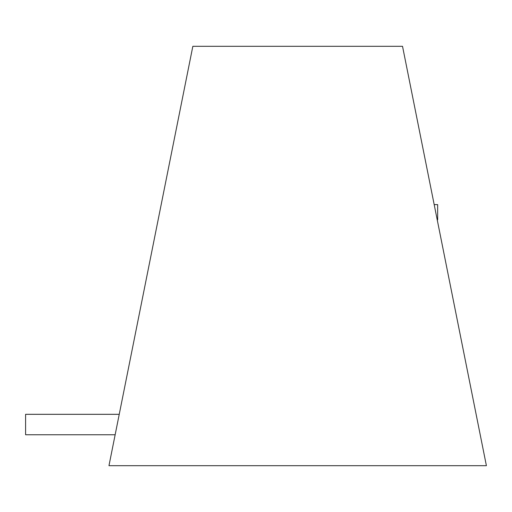 <?xml version="1.0" encoding="UTF-8"?>
<svg xmlns="http://www.w3.org/2000/svg" width="512" height="512" viewBox="0 0 512 512"><rect width="100%" height="100%" fill="white"/><g stroke="black" fill="none" stroke-linecap="round" stroke-linejoin="round"><path stroke-width="0.77" d="M115.155 434.758L25.6 434.758L25.6 414.317L119.238 414.317M434.189 204.627L437.664 204.627L437.664 219.757L437.216 219.757M486.4 465.683L108.966 465.683L192.838 46.317L402.528 46.317L486.4 465.683"/></g></svg>
